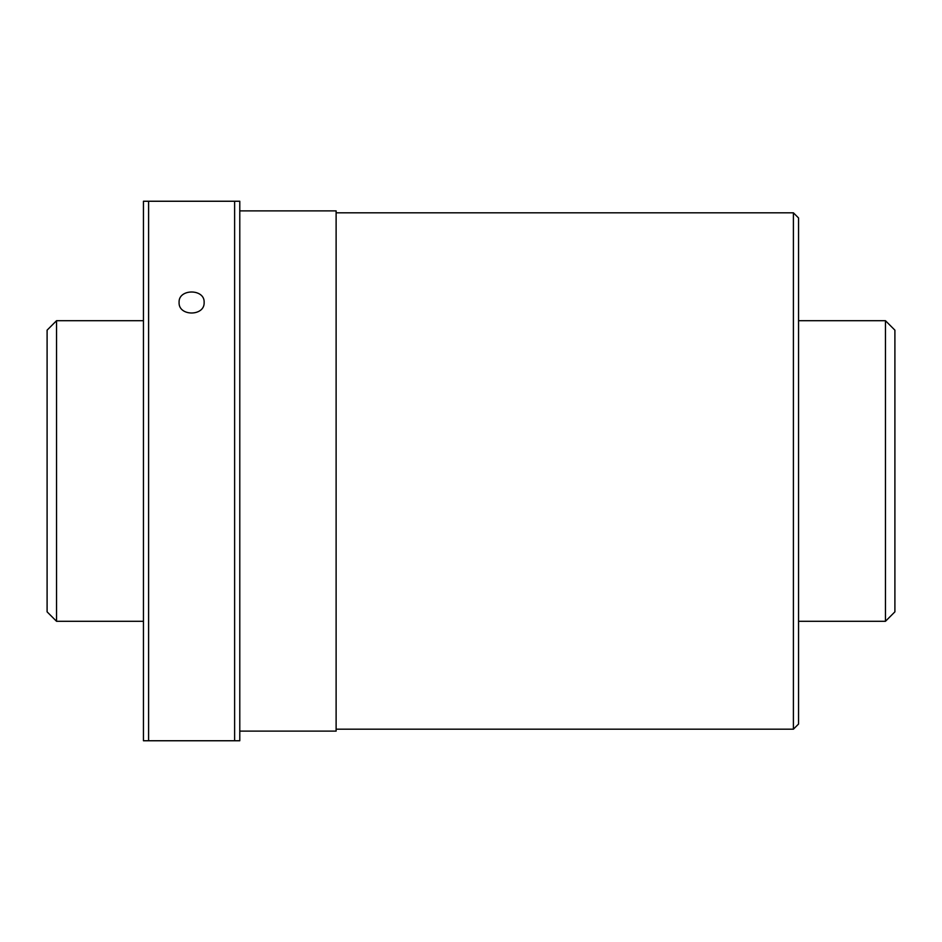 <?xml version="1.0" encoding="UTF-8"?>
<svg xmlns="http://www.w3.org/2000/svg" width="942" height="942" viewBox="0 0 942 942"><rect width="100%" height="100%" fill="white"/><g stroke="black" fill="none" stroke-linecap="round" stroke-linejoin="round"><path stroke-width="1.41" d="M885.456 621.296L894.9 611.853L894.9 330.147L885.456 320.704L885.456 621.296L798.557 621.296M56.544 320.704L56.544 621.296L47.1 611.853L47.1 330.147L56.544 320.704L143.443 320.704M793.399 729.19L798.557 724.033L798.557 217.967L793.399 212.81L793.399 729.19L336.117 729.19M239.786 210.878L336.117 210.878L336.117 731.122L239.786 731.122M143.443 471L143.443 740.753L239.786 740.753L239.786 201.247L143.443 201.247L143.443 471M148.601 201.247L148.601 740.753M234.617 201.247L234.617 740.753M179.086 302.406C178.309 288.535 204.909 288.535 204.131 302.406C204.909 316.524 178.309 316.524 179.086 302.406M885.456 320.704L798.557 320.704M143.443 621.296L56.544 621.296M793.399 212.81L336.117 212.81"/></g></svg>

